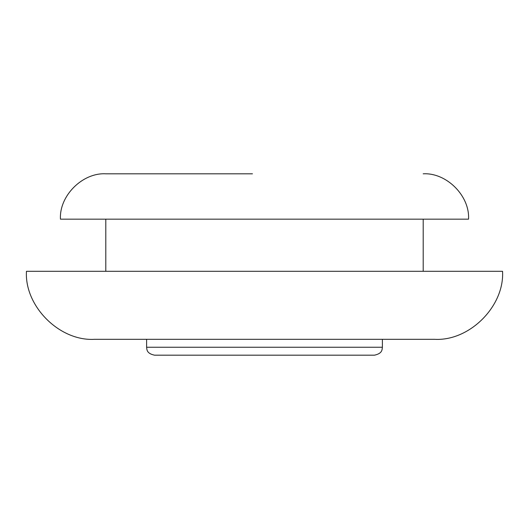 <?xml version="1.0" encoding="UTF-8"?>
<svg xmlns="http://www.w3.org/2000/svg" width="529" height="529" viewBox="0 0 529 529"><rect width="100%" height="100%" fill="white"/><g stroke="black" fill="none" stroke-linecap="round" stroke-linejoin="round"><path stroke-width="0.79" d="M252.459 173.816L105.8 173.816C82.564 172.441 59.096 195.836 60.458 219.158L468.542 219.158C469.904 195.836 446.436 172.441 423.2 173.816M252.644 339.314L434.534 339.314C469.454 341.37 504.6 306.218 502.55 271.304L26.45 271.304C24.4 306.218 59.546 341.37 94.466 339.314L252.644 339.314M36.646 271.304L26.45 271.304M69.524 219.158L60.458 219.158M146.606 339.314L146.606 347.249L382.394 347.249L382.394 339.314M271.615 347.249L256.499 347.249M423.2 271.304L423.2 219.158M105.8 271.304L105.8 219.158M146.606 347.249C146.976 349.431 146.341 353.425 154.541 355.184L374.459 355.184C382.659 353.425 382.024 349.431 382.394 347.249"/></g></svg>
